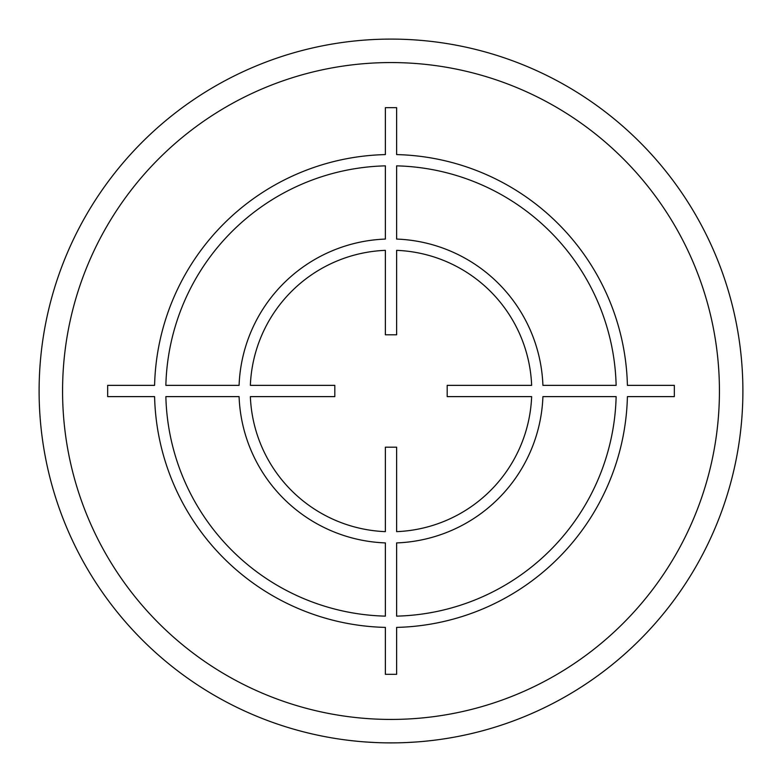<?xml version="1.0" encoding="UTF-8"?>
<svg xmlns="http://www.w3.org/2000/svg" width="782" height="782" viewBox="0 0 782 782"><rect width="100%" height="100%" fill="white"/><g stroke="black" fill="none" stroke-linecap="round" stroke-linejoin="round"><path stroke-width="1.17" d="M742.89 390.99A351.89 351.89 0 0 0 391 39.1A351.89 351.89 0 0 0 39.11 390.99A351.89 351.89 0 0 0 391 742.89A351.89 351.89 0 0 0 742.89 390.99M346.426 740.055L347.707 740.212M348.596 740.329L350.004 740.495L348.596 740.329M351.519 740.671L357.609 741.297M365.693 741.981L375.165 742.529M385.653 742.851L386.308 742.861M391 742.89L395.692 742.861M406.826 742.529L416.22 741.981M424.47 741.297L430.481 740.671M434.293 740.212L435.574 740.055M433.404 740.329L431.996 740.495M62.57 390.99A328.43 328.43 0 0 0 391 719.43A328.43 328.43 0 0 0 719.43 390.99A328.43 328.43 0 0 0 391 62.56A328.43 328.43 0 0 0 62.57 390.99M385.37 250.348L385.37 334.804L396.63 334.804L396.63 250.348A140.76 140.76 0 0 1 531.643 385.36L447.187 385.36L447.187 396.621L531.643 396.621A140.76 140.76 0 0 1 396.63 531.643L396.63 447.187L385.37 447.187L385.37 531.643A140.76 140.76 0 0 1 250.357 396.621L334.813 396.621L334.813 385.36L250.357 385.36A140.76 140.76 0 0 1 385.37 250.348M616.138 385.36L542.913 385.36A152.021 152.021 0 0 0 396.63 239.077L396.63 165.852A225.216 225.216 0 0 1 616.138 385.36M396.63 154.592L396.63 107.672L385.37 107.672L385.37 154.592A236.477 236.477 0 0 0 154.592 385.36L107.672 385.36L107.672 396.621L154.592 396.621A236.477 236.477 0 0 0 385.37 627.399L385.37 674.319L396.63 674.319L396.63 627.399A236.477 236.477 0 0 0 627.408 396.621L674.328 396.621L674.328 385.36L627.408 385.36A236.477 236.477 0 0 0 396.63 154.592M385.37 165.852L385.37 239.077A152.021 152.021 0 0 0 239.087 385.36L165.862 385.36A225.216 225.216 0 0 1 385.37 165.852M165.862 396.621L239.087 396.621A152.021 152.021 0 0 0 385.37 542.913L385.37 616.138A225.216 225.216 0 0 1 165.862 396.621M396.63 616.138L396.63 542.913A152.021 152.021 0 0 0 542.913 396.621L616.138 396.621A225.216 225.216 0 0 1 396.63 616.138"/></g></svg>
